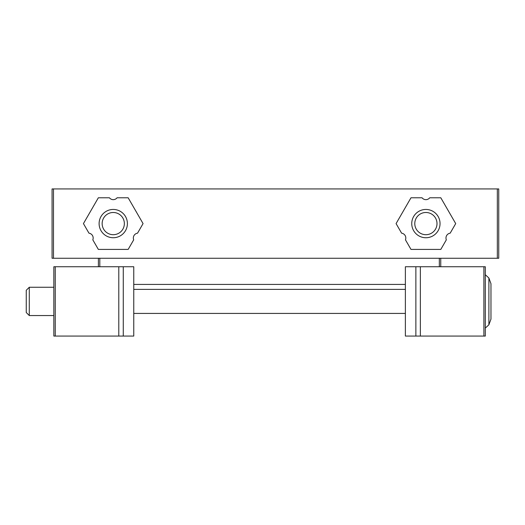<?xml version="1.0" encoding="UTF-8"?>
<svg xmlns="http://www.w3.org/2000/svg" width="525" height="525" viewBox="0 0 525 525"><rect width="100%" height="100%" fill="white"/><g stroke="black" fill="none" stroke-linecap="round" stroke-linejoin="round"><path stroke-width="0.79" d="M98.398 266.746L98.398 258.254M440.751 266.746L440.751 258.254M99.816 266.746L99.816 258.254M405.379 284.425L133.763 284.425M439.333 266.746L439.333 258.254M123.27 266.746L53.839 266.746L53.839 336.066L133.763 336.066L133.763 266.746L123.27 266.746L123.27 336.066M485.31 336.066L405.379 336.066L405.379 266.746L485.31 266.746L485.31 336.066M490.967 283.723L490.967 319.088L488.893 324.791L488.893 278.014L490.967 283.723L488.893 278.014L485.31 274.713M29.288 315.551L29.288 287.254L26.25 290.292L26.25 312.513L29.288 315.551L53.839 315.551M29.288 287.254L53.839 287.254M133.763 289.38L405.379 289.38M109.41 197.781A4.883 4.883 0 0 0 117.095 197.781L128.159 197.781L143.062 223.598L137.53 233.179A4.883 4.883 0 0 0 133.691 239.833L128.159 249.414L98.346 249.414L92.813 239.833A4.883 4.883 0 0 0 88.968 233.179L83.442 223.598L98.346 197.781L109.41 197.781M497.333 188.934L52.067 188.934L52.067 258.254L498.75 258.254L498.75 188.934L497.333 188.934L497.333 258.254M422.048 197.781A4.883 4.883 0 0 0 429.739 197.781L440.803 197.781L455.707 223.598L450.174 233.179A4.883 4.883 0 0 0 446.329 239.833L440.803 249.414L410.99 249.414L405.458 239.833A4.883 4.883 0 0 0 401.612 233.179L396.08 223.598L410.99 197.781L422.048 197.781M425.893 212.487A11.11 11.11 0 0 1 435.514 229.149A11.11 11.11 0 0 1 416.273 229.149A11.11 11.11 0 0 1 425.893 212.487M425.893 209.449A14.149 14.149 0 0 1 438.145 230.672A14.149 14.149 0 0 1 413.641 230.672A14.149 14.149 0 0 1 425.893 209.449M113.249 212.487A11.11 11.11 0 0 1 122.87 229.149A11.11 11.11 0 0 1 103.635 229.149A11.11 11.11 0 0 1 113.249 212.487M113.249 209.449A14.149 14.149 0 0 1 125.501 230.672A14.149 14.149 0 0 1 101.003 230.672A14.149 14.149 0 0 1 113.249 209.449M55.25 266.746L55.25 336.066M118.788 266.746L118.788 336.066M415.872 336.066L415.872 266.746M483.899 336.066L483.899 266.746M420.361 336.066L420.361 266.746M53.484 188.934L53.484 258.254M485.31 328.092L488.893 324.791M133.763 313.425L405.379 313.425"/></g></svg>
